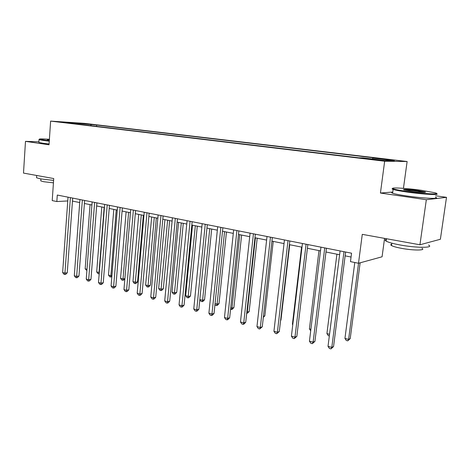 <?xml version="1.0" encoding="UTF-8"?>
<svg xmlns="http://www.w3.org/2000/svg" width="470" height="470" viewBox="0 0 470 470"><rect width="100%" height="100%" fill="white"/><g stroke="black" fill="none" stroke-linecap="round" stroke-linejoin="round"><path stroke-width="0.7" d="M60.483 122.165L67.727 122.735L60.483 122.165M407.126 161.516L84.577 123.381L50.619 121.107L384.66 161.222L407.126 161.516L403.442 188.341M392.791 192.018L380.43 193.041L426.331 199.726L446.5 197.329L435.608 195.784M446.5 197.329L440.378 239.265L419.933 244.776L362.276 234.348L358.504 263.265L382.075 256.784L384.56 238.378M38.893 141.828L25.486 141.358L23.5 173.089L53.727 178.553L52.217 200.596L56.835 201.542L67.762 200.943M426.331 199.726L419.933 244.776M358.504 263.265L350.461 261.62L351.548 253.201L57.287 195.05L56.835 201.542M378.797 159.917L367.898 158.954L378.797 159.917L378.744 160.276M372.34 159.013L372.81 158.096L376.564 158.179L96.644 125.026L96.544 126.371M372.81 158.096L394.359 160.658L384.877 160.511L362.858 157.879L358.786 157.791L71.628 123.381L77.303 123.757L64.602 122.235L96.644 125.026M380.43 193.041L384.66 161.222M25.486 141.358L49.027 144.784L50.619 121.107M72.468 201.095L79.712 202.552M84.406 203.492L91.914 204.996M96.65 205.948L104.422 207.511M109.204 208.469L117.253 210.09M122.083 211.059L130.425 212.734M135.295 213.709L143.949 215.448M148.867 216.435L157.832 218.239M162.796 219.232L172.102 221.1M177.108 222.11L186.76 224.043M191.819 225.059L201.836 227.075M206.941 228.097L217.334 230.183M222.492 231.222L233.285 233.39M238.496 234.436L249.705 236.686M254.963 237.744L266.613 240.082M271.924 241.145L284.033 243.578M289.397 244.659L301.987 247.185M307.404 248.272L320.499 250.904M325.969 252.002L339.599 254.734M345.127 255.845L351.055 257.037M91.309 124.673L90.534 125.649M77.503 124.086L77.303 123.757M78.702 123.175L78.649 124.227M343.975 251.703L331.802 347.395L328.019 346.337L340.08 250.933M345.615 252.026L333.553 346.56L331.802 347.395L330.933 348.893L329.417 348.47L328.019 346.337M333.553 346.56L330.933 348.893M354.785 262.507L344.945 338.412L348.617 339.393L350.215 338.635L360.126 262.818M350.215 338.635L347.735 340.85L348.617 339.393L358.545 263.253M347.735 340.85L346.272 340.456L344.945 338.412M324.735 247.901L313.108 342.189L309.436 341.173L320.957 247.155M326.438 248.236L314.918 341.396L313.108 342.189L312.297 343.682L310.835 343.276L309.436 341.173M314.918 341.396L312.297 343.682M306.088 244.218L294.978 337.149L291.418 336.156L302.427 243.495M307.85 244.564L296.84 336.385L294.978 337.149L294.232 338.629L292.81 338.236L291.418 336.156M296.84 336.385L294.232 338.629M288.004 240.646L277.388 332.255L273.934 331.291L284.45 239.941M289.82 241.004L279.298 331.526L277.388 332.255L276.695 333.729L275.32 333.342L273.934 331.291M279.298 331.526L276.695 333.729M336.914 254.2L326.92 333.582L329.541 334.282M329.341 335.897L328.242 335.598L326.92 333.582M318.989 250.598L309.419 328.894L310.893 329.288M310.705 330.845L309.419 328.894M301.576 247.103L292.411 324.335L292.81 324.441M292.763 324.864L292.411 324.335M270.462 237.174L260.315 327.508L256.961 326.574L267.013 236.498M272.33 237.544L262.272 326.809L260.315 327.508L259.681 328.971L258.336 328.595L256.961 326.574M262.272 326.809L259.681 328.971M280.608 320.264L280.948 320.14L289.72 244.717M280.948 320.14L280.578 320.522M407.237 191.496C424.21 193.951 442.435 194.745 435.061 192.782L421.361 190.297C405.963 188.112 388.714 187.172 393.366 188.828C395.417 189.569 400.041 190.456 407.237 191.496M436.43 193.658C441.171 195.332 423.053 194.368 406.985 192.036C400.088 191.043 395.476 190.174 393.143 189.422L392.779 189.292C391.863 188.928 391.868 188.676 392.791 188.529M410.897 191.184L404.271 189.968C400.734 188.993 409.693 189.404 417.953 190.585L425.121 191.948C427.594 192.782 418.776 192.318 410.897 191.184M424.345 192.377L417.713 191.114C411.456 190.285 407.049 189.921 404.494 190.033M428.528 245.029C434.644 248.048 416.238 248.042 399.688 244.888C392.902 243.613 388.39 242.361 386.146 241.139C384.771 240.323 384.854 239.712 386.393 239.306M430.091 242.038L426.989 242.873M421.966 248.325C426.319 250.557 413.124 250.586 401.28 248.301C396.38 247.367 393.12 246.445 391.481 245.534C390.488 244.929 390.552 244.471 391.669 244.159M435.39 197.271C441.724 199.233 423.259 198.422 406.444 195.925C399.559 194.909 394.953 194.01 392.626 193.229C391.199 192.712 391.246 192.371 392.761 192.212M49.397 139.279C42.247 138.815 38.898 138.809 39.345 139.249L49.297 140.765M49.268 141.17L43.175 140.43L39.034 139.643L39.251 139.332M49.326 140.289L47.258 139.913L49.368 139.731M49.338 140.136L48.234 140.125M53.603 180.398L40.632 178.905L36.543 177.766L36.584 177.214M53.433 182.836L43.751 181.731L40.784 180.885L40.814 180.48M49.08 144.002L42.987 143.256L38.851 142.439L38.869 142.14M253.436 233.813L243.736 322.896L240.476 321.985L250.087 233.149M255.351 234.189L245.734 322.226L243.736 322.896L243.149 324.347L241.85 323.983L240.476 321.985M245.734 322.226L243.948 324.077L243.149 324.347M236.904 230.547L227.633 318.413L224.466 317.532L233.655 229.9M238.866 230.934L229.666 317.773L227.633 318.413L227.092 319.859L225.829 319.506L224.466 317.532M229.666 317.773L227.909 319.6L227.092 319.859M220.841 227.368L211.976 314.06L208.897 313.202L217.686 226.746M222.851 227.768L214.05 313.443L211.976 314.06L211.482 315.493L210.255 315.147L208.897 313.202M214.05 313.443L212.317 315.247L211.482 315.493M205.237 224.284L196.754 309.824L193.763 308.99L202.171 223.679M207.282 224.689L198.863 309.237L196.754 309.824L196.307 311.252L195.109 310.917L193.763 308.99M198.863 309.237L197.153 311.011L196.307 311.252M190.062 221.288L181.955 305.706L179.041 304.895L187.078 220.7M192.142 221.699L184.093 305.142L181.955 305.706L181.543 307.122L180.38 306.798L179.041 304.895M184.093 305.142L182.401 306.892L181.543 307.122M263.459 316.292L264.827 315.84L273.235 241.41M264.827 315.84L263.335 317.385M246.838 312.127L249.141 311.651L257.202 238.19M249.141 311.651L246.703 313.643L247.267 312.239L255.404 237.832M230.723 307.809L231.969 308.144L233.884 307.58L241.609 235.059M233.884 307.58L232.215 309.307L231.452 309.536L231.969 308.144L239.77 234.689M231.452 309.536L230.564 309.295M215.06 303.614L217.081 304.155L219.026 303.614L226.44 232.016M219.026 303.614L217.381 305.318L216.605 305.535L217.081 304.155L224.56 231.634M216.605 305.535L215.436 305.224L214.966 304.542M199.832 299.531L202.588 300.271L204.562 299.748L211.67 229.049M204.562 299.748L202.94 301.435L202.147 301.646L202.588 300.271L209.755 228.661M202.147 301.646L201.007 301.335L199.821 299.631M175.31 218.374L167.549 301.699L164.712 300.912L172.408 217.798M177.419 218.791L169.717 301.158L167.549 301.699L167.179 303.103L166.045 302.792L164.712 300.912M169.717 301.158L168.049 302.886L167.179 303.103M192.5 225.201L185.685 295.742L188.464 296.488L190.468 295.988L197.288 226.158M190.468 295.988L188.87 297.651L188.065 297.851L195.338 225.77M188.065 297.851L186.954 297.551L185.685 295.742M160.951 215.536L153.525 297.798L150.77 297.028L158.126 214.978M163.096 215.959L155.717 297.281L153.525 297.798L153.197 299.196L152.092 298.885L150.77 297.028M155.717 297.281L154.072 298.985L153.197 299.196M178.535 222.392L171.996 292.076L174.705 292.798L176.738 292.322L183.276 223.344M176.738 292.322L175.151 293.962L174.341 294.155L181.303 222.95M174.341 294.155L173.26 293.868L171.996 292.076M146.975 212.775L139.872 294.003L137.187 293.251L144.225 212.229M149.149 213.204L142.093 293.503L139.872 294.003L139.578 295.389L138.509 295.089L137.187 293.251M142.093 293.503L140.465 295.189L139.578 295.389M164.923 219.66L158.654 288.498L161.298 289.209L163.349 288.75L169.623 220.606M163.349 288.75L161.786 290.366L160.963 290.554L167.62 220.201M160.963 290.554L159.912 290.272L158.654 288.498M133.374 210.084L126.577 290.301L123.957 289.573L130.695 209.555M135.566 210.519L128.815 289.826L126.577 290.301L126.318 291.682L125.267 291.388L123.957 289.573M128.815 289.826L127.211 291.488L126.318 291.682M151.657 216.999L145.641 285.014L148.22 285.707L150.294 285.261L156.316 217.933M150.294 285.261L148.755 286.865L147.921 287.041L154.283 217.522M147.921 287.041L146.893 286.765L145.641 285.014M120.12 207.464L113.617 286.694L111.067 285.989L117.512 206.947M122.341 207.905L115.879 286.242L113.617 286.694L113.388 288.063L112.371 287.781L111.067 285.989M115.879 286.242L114.292 287.881L113.388 288.063M138.721 214.396L132.951 281.612L135.466 282.288L137.563 281.865L143.338 215.325M137.563 281.865L136.036 283.445L135.201 283.616L141.282 214.913M135.201 283.616L134.197 283.345L132.951 281.612M107.207 204.914L100.985 283.181L98.5 282.488L104.669 204.409M109.451 205.355L103.265 282.746L100.985 283.181L100.791 284.544L99.793 284.262L98.5 282.488M103.265 282.746L101.702 284.368L100.791 284.544M126.107 211.864L120.573 278.299L123.023 278.951L128.604 212.37M124.861 278.833L123.633 280.108L122.788 280.273L121.806 280.008L120.573 278.299M122.788 280.273L123.023 278.951L124.879 278.598M94.623 202.423L88.671 279.756L86.245 279.08L92.144 201.936M96.885 202.876L90.969 279.339L88.671 279.756L88.501 281.107L87.532 280.837L86.245 279.08M90.969 279.339L89.423 280.937L88.501 281.107M113.793 209.391L108.488 275.062L110.879 275.702L116.231 209.884M111.837 276.53L110.673 277.012L109.716 276.754L108.488 275.062M110.673 277.012L110.879 275.702L111.919 275.508M82.356 200.003L76.657 276.413L74.295 275.755L79.935 199.521M84.635 200.449L78.972 276.013L76.657 276.413L76.522 277.758L75.576 277.488L74.295 275.755M78.972 276.013L77.444 277.594L76.522 277.758M101.779 206.982L96.691 271.901L99.023 272.524L104.158 207.458M99.188 273.763L97.907 273.575L96.691 271.901M98.841 273.828L99.288 272.477M70.388 197.635L64.942 273.152L62.633 272.512L68.032 197.171M72.686 198.093L67.263 272.77L64.942 273.152L64.825 274.486L63.902 274.227L62.633 272.512M67.263 272.77L65.759 274.327L64.825 274.486M90.052 204.626L85.164 268.811L86.991 269.298M86.891 270.608L85.164 268.811M375.119 159.894L375.172 159.483M392.626 193.229L393.143 189.422M391.804 243.155L391.481 245.534M386.146 241.139L386.469 238.725M424.575 192.371L425.121 191.948M393.366 188.828L392.779 189.292M38.851 142.439L39.034 139.643M40.913 178.958L40.784 180.885M36.543 177.766L36.695 175.475M39.345 139.249L38.934 139.602"/></g></svg>
